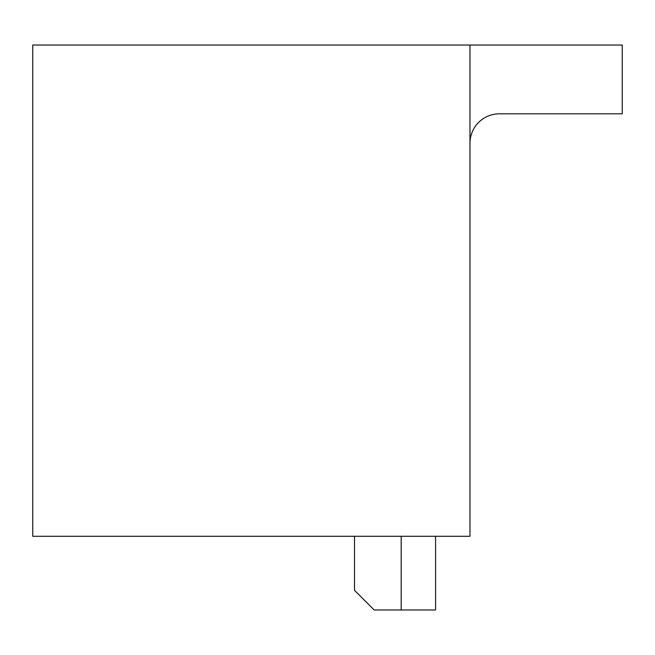 <?xml version="1.0" encoding="UTF-8"?>
<svg xmlns="http://www.w3.org/2000/svg" width="655" height="655" viewBox="0 0 655 655"><rect width="100%" height="100%" fill="white"/><g stroke="black" fill="none" stroke-linecap="round" stroke-linejoin="round"><path stroke-width="0.98" d="M499.438 113.806A29.475 29.475 0 0 0 469.962 143.281A29.475 29.475 0 0 1 499.438 113.806L622.25 113.806L622.25 45.031L469.962 45.031L469.962 536.281L32.75 536.281L32.75 45.031L469.962 45.031M435.575 536.281L435.575 609.969L401.188 609.969L401.188 536.281M401.188 609.969L374.169 609.969L354.519 590.319L354.519 536.281"/></g></svg>
